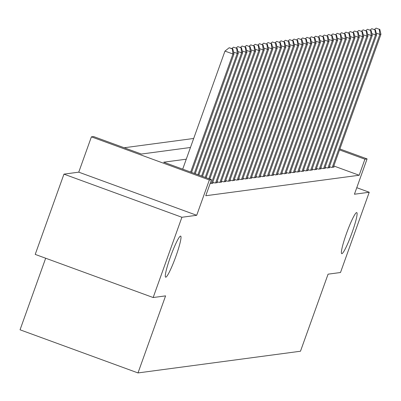 <?xml version="1.0" encoding="UTF-8"?>
<svg xmlns="http://www.w3.org/2000/svg" width="401" height="401" viewBox="0 0 401 401"><rect width="100%" height="100%" fill="white"/><g stroke="black" fill="none" stroke-linecap="round" stroke-linejoin="round"><path stroke-width="0.6" d="M346.479 233.502A21.865 2.476 -69.9 0 1 356.755 212.6A21.865 2.476 -69.9 0 1 352.013 232.765A21.865 2.476 -69.9 0 1 341.737 253.668A21.865 2.476 -69.9 0 1 346.479 233.502M170.385 257.016A21.865 2.476 -69.9 0 1 180.661 236.114A21.865 2.476 -69.9 0 1 175.919 256.279A21.865 2.476 -69.9 0 1 165.643 277.181A21.865 2.476 -69.9 0 1 170.385 257.016M45.674 258.229L20.05 329.797L137.999 372.93L300.479 351.231L328.073 274.174L340.494 272.515L369.236 192.249L356.775 187.693M137.999 372.93L165.588 295.873L153.162 297.532L35.218 254.404L63.954 174.139L181.904 217.267L196.706 215.292L209.347 179.974L91.403 136.846L93.563 136.556L141.378 154.039L190.46 147.488M196.706 215.292L78.756 172.159L63.954 174.139M78.756 172.159L91.403 136.846M193.688 138.47L124.185 147.753M153.162 297.532L181.904 217.267M329.432 166.641L331.522 167.407L334.113 167.062L333.477 166.826M325.106 167.222L327.201 167.984L329.792 167.638L329.156 167.407M320.785 167.798L322.88 168.56L325.472 168.214L324.835 167.984M316.464 168.375L318.559 169.137L321.151 168.791L320.514 168.56M312.143 168.951L314.234 169.718L316.83 169.367L316.194 169.137M307.823 169.528L309.913 170.295L312.509 169.949L311.873 169.713M303.502 170.104L305.592 170.871L308.184 170.525L307.547 170.29M299.181 170.681L301.271 171.448L303.863 171.102L303.226 170.866M294.86 171.257L296.951 172.024L299.542 171.678L298.905 171.443M290.535 171.834L292.63 172.6L295.221 172.255L294.585 172.024M286.214 172.415L288.309 173.177L290.9 172.831L290.264 172.6M281.893 172.991L283.988 173.753L286.58 173.407L285.943 173.177M277.572 173.568L279.662 174.33L282.259 173.984L281.622 173.753M273.251 174.144L275.342 174.911L277.938 174.565L277.302 174.33M268.931 174.721L271.021 175.488L273.612 175.142L272.976 174.906M264.61 175.297L266.7 176.064L269.292 175.718L268.655 175.483M260.289 175.874L262.379 176.64L264.971 176.295L264.334 176.059M255.963 176.45L258.059 177.217L260.65 176.871L260.013 176.64M251.643 177.031L253.738 177.793L256.329 177.448L255.693 177.217M247.322 177.608L249.417 178.37L252.008 178.024L251.372 177.793M243.001 178.184L245.096 178.946L247.688 178.6L247.051 178.37M238.68 178.761L240.77 179.528L243.367 179.182L242.73 178.946M234.359 179.337L236.45 180.104L239.046 179.758L238.41 179.523M230.039 179.914L232.129 180.681L234.72 180.335L234.084 180.099M225.718 180.49L227.808 181.257L230.4 180.911L229.763 180.676M221.397 181.067L223.487 181.833L226.079 181.488L225.442 181.257M217.071 181.648L219.167 182.41L221.758 182.064L221.121 181.833M212.751 182.224L214.846 182.986L217.437 182.64L216.801 182.41M210.164 183.432L213.116 183.217L212.48 182.986M186.27 159.187L163.693 162.199L211.507 179.683L205.763 195.738L359.171 175.252L333.782 165.969M339.873 148.961L367.08 158.911L354.434 194.229L369.236 192.249M367.08 158.911L364.92 159.197L339.532 149.919M359.171 175.252L364.92 159.197M211.507 179.683L209.347 179.974M190.67 172.064L232.941 54.005L234.024 53.864L191.583 172.4M182.701 169.152L224.971 51.092L232.941 54.005L232.369 48.917L232.801 48.857L229.182 47.749L232.369 48.917M229.182 47.749L224.971 51.092M234.024 53.864L232.801 48.857M194.31 173.397L237.267 53.428L238.344 53.283L195.222 173.728M236.69 48.341L233.502 47.173L236.69 48.341L237.267 53.428L233.588 52.085M233.502 47.173L231.828 48.501M238.344 53.283L237.126 48.28M197.949 174.726L241.587 52.852L242.665 52.706L198.856 175.057M241.011 47.759L237.823 46.596L241.011 47.759L241.587 52.852L237.913 51.508M237.823 46.596L236.154 47.925M242.665 52.706L241.447 47.704M201.588 176.054L245.908 52.275L246.986 52.13L202.495 176.39M245.337 47.183L242.149 46.02L245.337 47.183L245.908 52.275L242.234 50.932M242.149 46.02L240.475 47.348M246.986 52.13L245.768 47.128M205.227 177.387L250.229 51.699L251.307 51.554L206.134 177.718M249.658 46.606L246.47 45.443L249.658 46.606L250.229 51.699L246.555 50.356M246.47 45.443L244.795 46.772M251.307 51.554L250.089 46.551M208.866 178.716L254.55 51.122L255.632 50.977L209.773 179.052M253.978 46.03L250.79 44.862L253.978 46.03L254.55 51.122L250.876 49.779M250.79 44.862L249.116 46.195M255.632 50.977L254.409 45.975M211.277 183.463L258.871 50.546L259.953 50.401L212.36 183.322M258.299 45.453L255.111 44.285L258.299 45.453L258.871 50.546L255.196 49.203M255.111 44.285L253.437 45.619M259.953 50.401L258.73 45.393M215.603 182.886L263.191 49.97L264.274 49.824L216.68 182.741M262.62 44.877L259.432 43.709L262.62 44.877L263.191 49.97L259.517 48.621M259.432 43.709L257.758 45.037M264.274 49.824L263.051 44.817M219.923 182.31L267.512 49.388L268.595 49.248L221.001 182.164M266.941 44.3L263.753 43.133L266.941 44.3L267.512 49.388L263.838 48.045M263.753 43.133L262.079 44.461M268.595 49.248L267.372 44.24M224.244 181.733L271.833 48.812L272.916 48.666L225.322 181.588M271.261 43.724L268.074 42.556L271.261 43.724L271.833 48.812L268.159 47.468M268.074 42.556L266.399 43.884M272.916 48.666L271.698 43.664M228.565 181.157L276.159 48.235L277.236 48.09L229.643 181.011M275.582 43.143L272.394 41.98L275.582 43.143L276.159 48.235L272.485 46.892M272.394 41.98L270.72 43.308M277.236 48.09L276.018 43.087M232.886 180.58L280.479 47.659L281.557 47.513L233.968 180.435M279.908 42.566L276.72 41.403L279.908 42.566L280.479 47.659L276.805 46.316M276.72 41.403L275.046 42.732M281.557 47.513L280.339 42.511M237.207 180.004L284.8 47.082L285.878 46.937L238.289 179.859M284.229 41.99L281.041 40.827L284.229 41.99L284.8 47.082L281.126 45.739M281.041 40.827L279.367 42.155M285.878 46.937L284.66 41.935M241.527 179.422L289.121 46.506L290.199 46.361L242.61 179.282M288.55 41.413L285.362 40.25L288.55 41.413L289.121 46.506L285.447 45.163M285.362 40.25L283.687 41.579M290.199 46.361L288.981 41.358M245.848 178.846L293.442 45.93L294.524 45.784L246.931 178.706M292.87 40.837L289.682 39.669L292.87 40.837L293.442 45.93L289.768 44.586M289.682 39.669L288.008 41.002M294.524 45.784L293.301 40.777M250.169 178.27L297.763 45.353L298.845 45.208L251.252 178.124M297.191 40.26L294.003 39.092L297.191 40.26L297.763 45.353L294.088 44.01M294.003 39.092L292.329 40.421M298.845 45.208L297.622 40.2M254.495 177.693L302.083 44.772L303.166 44.631L255.572 177.548M301.512 39.684L298.324 38.516L301.512 39.684L302.083 44.772L298.409 43.428M298.324 38.516L296.65 39.844M303.166 44.631L301.943 39.624M258.815 177.117L306.404 44.195L307.487 44.055L259.893 176.971M305.833 39.108L302.645 37.94L305.833 39.108L306.404 44.195L302.73 42.852M302.645 37.94L300.971 39.268M307.487 44.055L306.264 39.047M263.136 176.54L310.73 43.619L311.808 43.473L264.214 176.395M310.153 38.526L306.965 37.363L310.153 38.526L310.73 43.619L307.056 42.275M306.965 37.363L305.291 38.691M311.808 43.473L310.59 38.471M267.457 175.964L315.051 43.042L316.128 42.897L268.54 175.818M314.474 37.95L311.291 36.787L314.474 37.95L315.051 43.042L311.377 41.699M311.291 36.787L309.617 38.115M316.128 42.897L314.91 37.894M271.778 175.387L319.371 42.466L320.449 42.321L272.86 175.242M318.8 37.373L315.612 36.21L318.8 37.373L319.371 42.466L315.697 41.123M315.612 36.21L313.938 37.539M320.449 42.321L319.231 37.318M276.099 174.806L323.692 41.889L324.77 41.744L277.181 174.666M323.121 36.797L319.933 35.634L323.121 36.797L323.692 41.889L320.018 40.546M319.933 35.634L318.259 36.962M324.77 41.744L323.552 36.742M280.419 174.229L328.013 41.313L329.096 41.168L281.502 174.089M327.442 36.22L324.254 35.052L327.442 36.22L328.013 41.313L324.339 39.97M324.254 35.052L322.579 36.386M329.096 41.168L327.873 36.16M284.74 173.653L332.334 40.737L333.416 40.591L285.823 173.508M331.762 35.644L328.574 34.476L331.762 35.644L332.334 40.737L328.66 39.393M328.574 34.476L326.9 35.809M333.416 40.591L332.193 35.584M289.066 173.077L336.655 40.155L337.737 40.015L290.144 172.931M336.083 35.067L332.895 33.9L336.083 35.067L336.655 40.155L332.98 38.812M332.895 33.9L331.221 35.228M337.737 40.015L336.514 35.007M293.387 172.5L340.975 39.579L342.058 39.438L294.464 172.355M340.404 34.491L337.216 33.323L340.404 34.491L340.975 39.579L337.301 38.235M337.216 33.323L335.542 34.651M342.058 39.438L340.835 34.431M297.707 171.924L345.301 39.002L346.379 38.857L298.785 171.778M344.725 33.91L341.537 32.747L344.725 33.91L345.301 39.002L341.622 37.659M341.537 32.747L339.863 34.075M346.379 38.857L345.161 33.854M302.028 171.347L349.622 38.426L350.7 38.28L303.106 171.202M349.045 33.333L345.857 32.17L349.045 33.333L349.622 38.426L345.948 37.082M345.857 32.17L344.188 33.499M350.7 38.28L349.482 33.278M306.349 170.771L353.943 37.849L355.02 37.704L307.432 170.625M353.371 32.757L350.183 31.594L353.371 32.757L353.943 37.849L350.268 36.506M350.183 31.594L348.509 32.922M355.02 37.704L353.802 32.702M310.67 170.189L358.263 37.273L359.341 37.128L311.752 170.049M357.692 32.18L354.504 31.017L357.692 32.18L358.263 37.273L354.589 35.93M354.504 31.017L352.83 32.346M359.341 37.128L358.123 32.125M314.991 169.613L362.584 36.697L363.667 36.551L316.073 169.473M362.013 31.604L358.825 30.436L362.013 31.604L362.584 36.697L358.91 35.353M358.825 30.436L357.151 31.769M363.667 36.551L362.444 31.544M319.311 169.037L366.905 36.12L367.988 35.975L320.394 168.891M366.334 31.027L363.146 29.859L366.334 31.027L366.905 36.12L363.231 34.777M363.146 29.859L361.471 31.193M367.988 35.975L366.765 30.967M323.637 168.46L371.226 35.539L372.308 35.398L324.715 168.315M370.654 30.451L367.466 29.283L370.654 30.451L371.226 35.539L367.552 34.195M367.466 29.283L365.792 30.611M372.308 35.398L371.085 30.391M327.958 167.884L375.547 34.962L376.629 34.822L329.036 167.738M374.975 29.874L371.787 28.707L374.975 29.874L375.547 34.962L371.872 33.619M371.787 28.707L370.113 30.035M376.629 34.822L375.406 29.814M332.279 167.307L379.867 34.386L380.95 34.24L333.356 167.162M379.296 29.298L376.108 28.13L379.296 29.298L379.867 34.386L376.193 33.042M376.108 28.13L374.434 29.458M380.95 34.24L379.732 29.238"/></g></svg>
